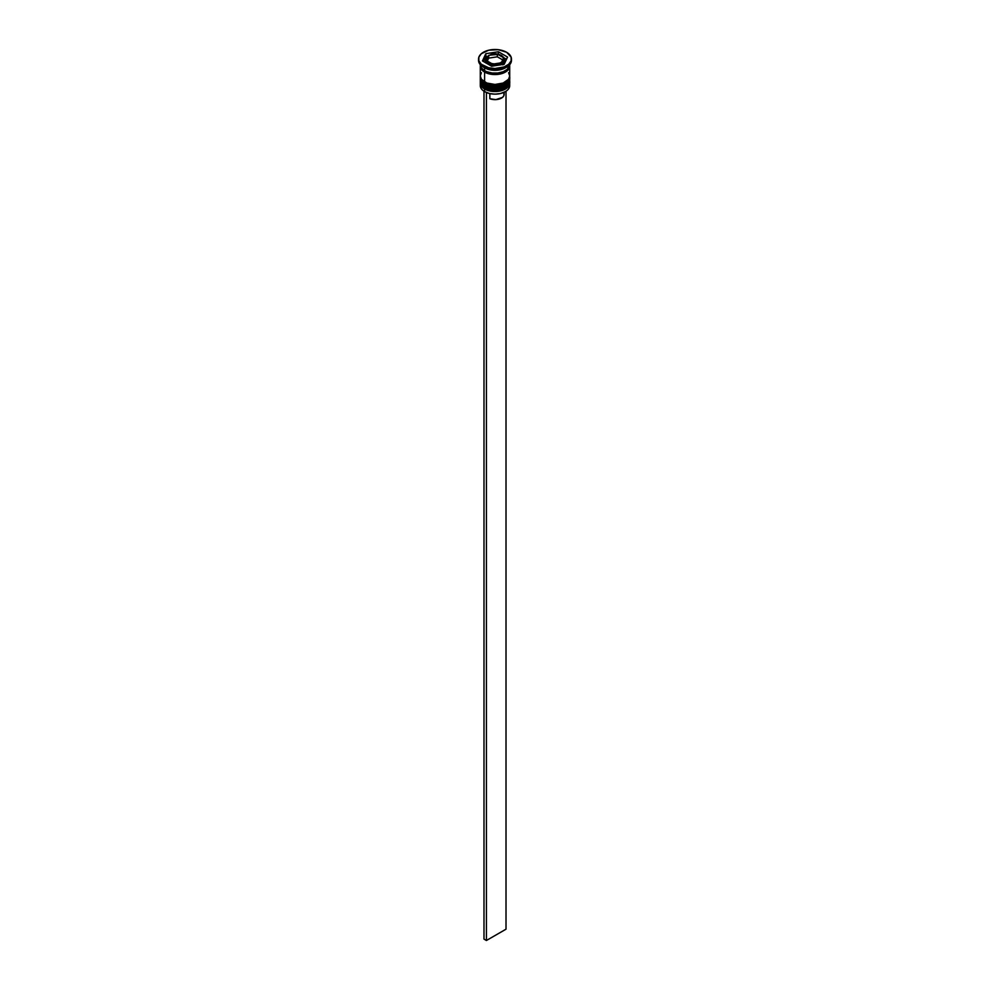 <?xml version="1.0" encoding="UTF-8"?>
<svg xmlns="http://www.w3.org/2000/svg" width="990" height="990" viewBox="0 0 990 990"><rect width="100%" height="100%" fill="white"/><g stroke="black" fill="none" stroke-linecap="round" stroke-linejoin="round"><path stroke-width="1.49" d="M509.59 82.479A14.714 8.502 180 0 1 499.703 89.385A14.714 8.502 180 0 1 484.593 87.343L484.593 87.343A14.714 8.502 0 0 0 500.631 89.187A14.714 8.502 0 0 0 509.714 81.341C511.149 88.098 493.626 93.704 484.803 87.825C481.635 85.722 480.125 83.568 480.286 81.341A14.714 8.502 0 0 0 484.593 87.343L484.593 87.058A14.714 8.502 0 0 0 499.703 89.1A14.714 8.502 0 0 0 509.59 82.195M509.714 81.341L509.702 80.611A14.714 8.502 180 0 1 509.714 81.056A14.714 8.502 180 0 1 500.631 88.902A14.714 8.502 180 0 1 484.593 87.058L484.593 87.343A14.714 8.502 180 0 1 480.657 83.234M480.41 79.918A14.714 8.502 0 0 0 484.593 87.058A14.714 8.502 180 0 1 480.286 81.056L480.286 81.341A14.714 8.502 0 0 1 480.286 81.192M484.803 87.825L487.402 88.754M489.765 89.484L500.235 89.484M502.598 88.754L504.677 87.764M509.59 78.235A14.714 8.502 180 0 1 499.703 85.14A14.714 8.502 180 0 1 484.593 83.098L484.593 83.098A14.714 8.502 0 0 0 500.631 84.942A14.714 8.502 0 0 0 509.714 77.096C511.149 83.853 493.626 89.459 484.803 83.581C481.635 81.489 480.125 79.324 480.286 77.096A14.714 8.502 0 0 0 484.593 83.098L484.593 82.814A14.714 8.502 0 0 0 499.703 84.868A14.714 8.502 0 0 0 509.59 77.95M509.702 76.391A14.714 8.502 180 0 1 509.714 76.812A14.714 8.502 180 0 1 500.631 84.657A14.714 8.502 180 0 1 484.593 82.814L484.593 83.098A14.714 8.502 180 0 1 480.657 78.99M480.299 76.391A14.714 8.502 0 0 0 484.593 82.814A14.714 8.502 180 0 1 480.286 76.812L480.286 77.096A14.714 8.502 0 0 1 480.286 76.948M484.803 83.581L487.402 84.509M489.765 85.239L500.235 85.239M502.598 84.509L504.677 83.531M487.488 71.961A13.674 7.895 0 0 0 502.499 71.961A13.674 7.895 180 0 1 488.751 72.381M501.732 55.96A9.529 5.495 180 0 1 504.529 59.846A9.529 5.495 180 0 1 498.651 64.919A9.529 5.495 180 0 1 488.268 63.731L488.998 62.457A8.489 4.901 180 0 1 487.117 60.811L486.61 59.709A8.489 4.901 180 0 1 488.342 55.96L488.639 58.15L488.639 55.44L489.741 55.155A8.489 4.901 180 0 1 496.225 54.153L497.327 54.091L497.327 56.801L497.327 54.091L503.687 57.767L501.658 62.036L503.192 60.266L503.39 58.286L501.361 62.778L492.674 64.127L486.313 60.452L488.342 55.96L486.808 57.729L486.61 59.709L488.639 55.44L496.225 54.153L492.81 54.264L489.741 55.155L498.131 54.45A8.489 4.901 180 0 1 501.002 55.539L498.131 54.45L502.883 57.185L501.002 55.539A8.489 4.901 180 0 1 502.883 57.185L503.39 58.286A8.489 4.901 180 0 1 501.658 62.036L500.259 62.84A8.489 4.901 180 0 1 493.775 63.843L491.869 63.546A8.489 4.901 180 0 1 488.998 62.457L488.268 63.731A9.529 5.495 0 0 0 498.044 65.055A9.529 5.495 0 0 0 504.442 60.588M503.39 64.424A9.529 5.495 0 0 0 504.529 61.826L502.92 64.882M485.558 59.103A9.529 5.495 0 0 0 488.268 63.731L488.268 63.731A9.529 5.495 180 0 1 485.471 59.846L485.471 61.826A9.529 5.495 0 0 0 485.62 62.766M509.553 84.299A14.714 8.502 180 0 1 505.407 91.587A14.714 8.502 180 0 1 484.593 91.587L484.84 91.724A14.367 8.304 0 0 0 505.16 91.724A14.367 8.304 0 0 0 505.284 91.662M480.286 83.036A14.714 8.502 180 0 1 480.348 82.207A14.714 8.502 0 0 0 484.593 89.038A14.714 8.502 180 0 1 480.286 83.036L480.286 85.573A14.714 8.502 0 0 0 484.593 91.587L484.593 89.038L484.593 91.587A14.714 8.502 0 0 0 500.631 93.431A14.714 8.502 0 0 0 509.714 85.573L509.714 83.036A14.714 8.502 180 0 1 500.631 90.882A14.714 8.502 180 0 1 484.593 89.038L485.174 88.023L484.593 89.038A14.714 8.502 0 0 0 501.286 90.721A14.714 8.502 0 0 0 509.652 82.207M480.286 78.792A14.714 8.502 180 0 1 480.348 77.975A14.714 8.502 0 0 0 484.593 84.793A14.714 8.502 180 0 1 480.286 78.792L480.286 80.202A14.714 8.502 0 0 0 484.593 86.217L484.593 84.793L484.593 86.217A14.714 8.502 0 0 0 500.631 88.061A14.714 8.502 0 0 0 509.714 80.202L509.714 78.792A14.714 8.502 180 0 1 500.631 86.637A14.714 8.502 180 0 1 484.593 84.793L485.174 83.779L484.593 84.793A14.714 8.502 0 0 0 501.286 86.477A14.714 8.502 0 0 0 509.652 77.975M478.554 58.992L478.554 60.415A16.446 9.492 0 0 0 483.368 67.122L483.368 65.711A16.446 9.492 180 0 1 478.554 58.992A16.446 9.492 180 0 1 488.701 50.218A16.446 9.492 180 0 1 506.632 52.284L498.205 49.686L488.701 50.218L481.326 53.72L478.863 57.148L478.863 60.848L481.326 64.276L488.701 67.766L495 68.496L504.133 66.899L508.674 64.276L511.137 60.848L511.137 57.148L506.632 52.284A16.446 9.492 180 0 1 511.446 58.992A16.446 9.492 180 0 1 501.299 67.766A16.446 9.492 180 0 1 483.368 65.711L483.368 67.122L484.593 67.827A14.714 8.502 0 0 0 505.407 67.827L506.632 67.122A16.446 9.492 180 0 1 483.368 67.122A16.446 9.492 0 0 0 501.299 69.189A16.446 9.492 0 0 0 511.446 60.415A16.446 9.492 0 0 0 511.409 59.709A16.446 9.492 180 0 1 506.632 67.122M480.286 80.202L481.4 83.457L484.593 86.217L489.369 88.061L495 88.704L500.631 88.061L505.407 86.217L508.6 83.457L509.714 80.202A14.714 8.502 0 0 0 509.664 79.497M509.664 65.365A14.714 8.502 180 0 1 509.714 66.07A14.714 8.502 180 0 1 500.631 73.916A14.714 8.502 180 0 1 484.593 72.072L484.593 81.972A14.714 8.502 0 0 0 500.631 83.816A14.714 8.502 0 0 0 509.714 75.958L508.6 72.716M505.989 67.481A14.714 8.502 180 0 1 484.593 67.827L484.593 70.661A14.714 8.502 0 0 0 500.631 72.505A14.714 8.502 0 0 0 509.714 64.647L507.239 69.374L503.18 71.713L497.871 72.988L492.129 72.988L486.82 71.713L484.593 70.661L484.593 67.827L483.368 67.122A16.446 9.492 180 0 1 478.591 59.709M484.716 71.998A14.541 8.403 180 0 1 480.459 65.959L481.561 69.275L484.716 71.998L489.431 73.829L495 74.46L500.569 73.829L505.284 71.998L508.439 69.275L509.541 65.959A14.541 8.403 180 0 1 500.655 73.805A14.541 8.403 180 0 1 484.716 71.998M505.407 91.587L500.495 93.53L495 94.161L489.506 93.53L484.593 91.587A14.714 8.502 180 0 1 480.447 84.299M503.885 93.035L503.848 95.745L502.512 97.391L495.866 99.619L489.852 98.728L489.852 93.605L489.852 98.728A9.182 5.297 0 0 0 499.294 99.025A9.182 5.297 0 0 0 504.182 94.347L504.182 92.243M504.195 64.3L491.634 66.243L482.452 60.935L485.805 53.695L498.366 51.752L507.548 57.061L504.195 64.3L491.634 66.243L482.452 60.935L485.805 53.695L485.805 56.517L483.479 61.541L485.805 56.517L485.805 53.695L498.366 51.752L498.366 54.277L498.366 51.752L507.548 57.061L504.195 64.3M480.286 64.647A14.714 8.502 0 0 0 484.593 70.661L481.4 67.902L480.286 64.647M509.429 64.412L509.429 67.728L507.239 70.785L503.18 73.136L495 74.559L486.82 73.136L482.761 70.785L480.571 67.728L480.571 64.412M481.4 72.716L480.286 75.958A14.714 8.502 0 0 0 484.593 81.972L484.593 72.072A14.714 8.502 180 0 1 480.286 66.07A14.714 8.502 180 0 1 480.336 65.365M480.286 66.07L480.286 75.958L481.4 79.212L486.82 83.024L495 84.459L503.18 83.024L508.6 79.212L509.714 75.958L509.714 66.07M484.593 67.827L483.368 67.122M487.328 56.282L485.805 56.517L487.328 56.282M506.521 59.289L503.972 57.816L506.521 59.289M485.657 62.902L485.471 61.826M488.639 58.15L487.34 60.935L488.639 58.15L497.327 56.801L488.639 58.15M502.66 59.883L497.327 56.801L502.66 59.883M506.014 91.204L506.014 929.189L486.424 940.5L486.424 92.516L486.424 940.5L483.986 939.089L483.986 91.204L483.986 939.089L486.424 940.5L506.014 929.189L506.014 91.204M509.714 77.096L509.702 76.379M504.529 61.826L504.529 59.846C505.222 59.239 504.232 57.779 501.522 55.477C494.418 52.173 489.06 53.621 485.471 59.846M511.446 58.992L511.446 60.415"/></g></svg>
